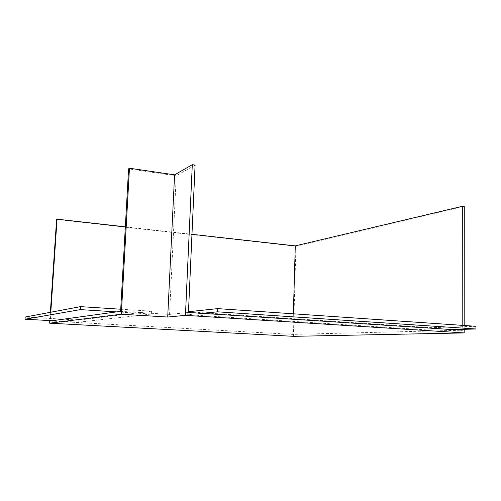 <?xml version="1.0" encoding="UTF-8"?>
<svg xmlns="http://www.w3.org/2000/svg" width="501" height="501" viewBox="0 0 501 501"><rect width="100%" height="100%" fill="white"/><g stroke="black" fill="none" stroke-linecap="round" stroke-linejoin="round"><path stroke-width="0.38" stroke-dasharray="2.5 1.88" d="M116.551 311.885L151.308 314.058L78.745 322.187L52.298 320.721M188.445 312.455L169.563 314.415L120.603 311.328M452.647 329.602L431.098 330.165L187.718 314.703L201.934 313.332M50.2 321.009L292.778 334.386L462.198 330.222M464.195 329.301L464.195 325.487M462.204 325.349L462.204 329.351M50.795 312.229L50.232 320.602M49.799 320.584L50.357 312.311M293.404 336.328L295.934 246.279L56.6 219.482M464.283 206.606L295.934 246.279M195.089 165.105L176.227 175.807L169.563 314.415M176.227 175.807L128.582 168.85M125.338 226.828L191.971 234.299M293.361 313.801L292.778 334.386M475.95 326.289L431.11 327.667L187.85 311.785L187.718 314.703M431.11 327.667L431.098 330.165M187.85 311.785L188.482 311.716M120.722 309.217L151.459 311.19L78.876 320.076L25.207 317.039M78.876 320.076L78.745 322.187M151.459 311.19L151.308 314.058"/><path stroke-width="0.75" d="M121.311 314.196L49.624 323.176L293.404 336.328L464.195 332.927L185.439 315.354L167.703 317.045L121.311 314.196L129.458 168.23L128.582 168.85L120.603 311.328L50.2 321.009L50.232 320.602M462.204 329.351L462.198 330.222L188.445 312.455L195.089 165.105L192.303 164.672L185.439 315.354M464.195 332.927L464.195 329.301M464.195 325.487L464.283 206.606L462.329 206.306L462.204 325.349M167.703 317.045L174.586 174.843L192.303 164.672M129.458 168.23L174.586 174.843M50.357 312.311L56.6 219.482L57.045 219.169L50.795 312.229M49.624 323.176L49.799 320.584M57.045 219.169L125.338 226.828M191.971 234.299L295.277 245.891L293.361 313.801M295.277 245.891L462.329 206.306M201.934 313.332L217.522 311.822L475.95 328.994L452.647 329.602M188.482 311.716L217.653 308.622L217.522 311.822M217.653 308.622L475.95 326.289L475.95 328.994M52.298 320.721L25.05 319.212L80.348 309.624L116.551 311.885M80.348 309.624L80.536 306.637L25.207 317.039L25.05 319.212M80.536 306.637L120.722 309.217"/></g></svg>
